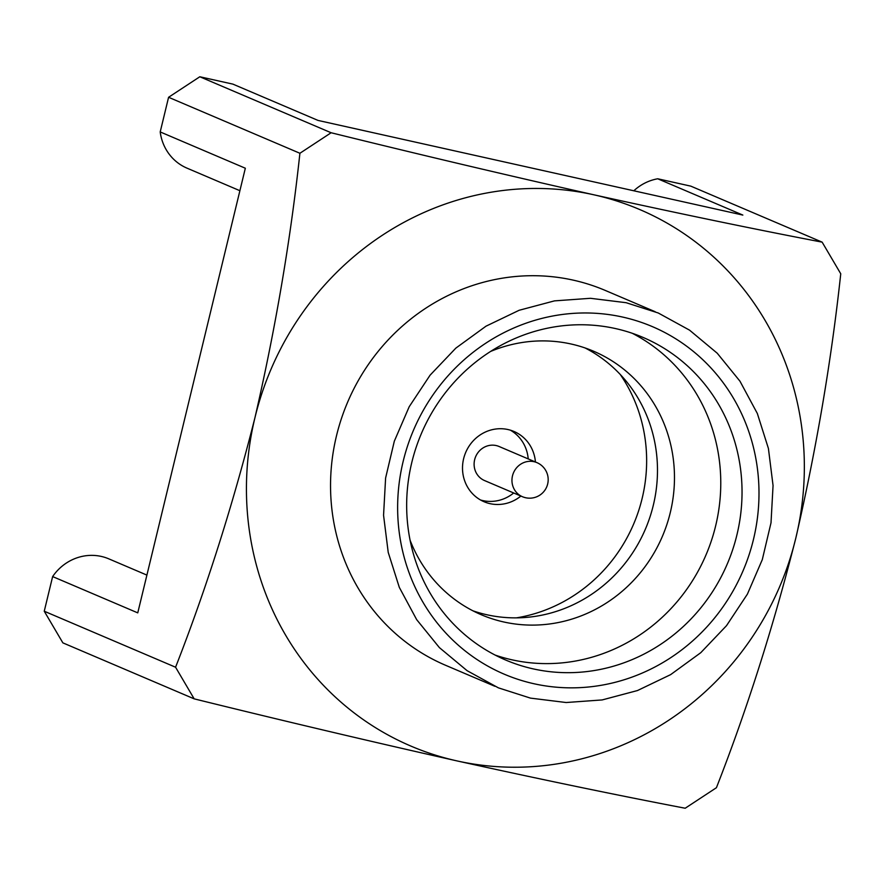 <?xml version="1.0" encoding="UTF-8"?>
<svg xmlns="http://www.w3.org/2000/svg" width="885" height="885" viewBox="0 0 885 885"><rect width="100%" height="100%" fill="white"/><g stroke="black" fill="none" stroke-linecap="round" stroke-linejoin="round"><path stroke-width="1.33" d="M146.899 575.095L108.789 558.844A48.155 45.666 113.1 0 0 101.211 556.411A48.155 45.666 113.1 0 0 52.635 576.577L44.25 611.225L62.857 642.853L194.169 698.851C283.355 720.866 370.937 741.542 456.914 760.89A291.652 276.585 113.1 0 0 795.814 538.091A291.652 276.585 113.1 0 0 593.868 194.8A291.652 276.585 113.1 0 0 254.968 417.598A291.652 276.585 113.1 0 0 456.914 760.89C540.768 779.386 616.867 795.172 685.189 808.237L716.419 787.716C746.973 709.637 773.435 626.425 795.814 538.091C816.424 448.673 831.402 360.56 840.75 273.775L822.143 242.147C753.821 229.071 677.722 213.296 593.868 194.8C507.89 175.451 420.309 154.764 331.123 132.75L299.904 153.271C290.557 240.067 275.578 328.18 254.968 417.598C232.589 505.932 206.128 589.144 175.573 667.224L194.169 698.851M822.143 242.147L690.831 186.149L657.721 178.781L742.847 215.077L318.036 120.426L232.91 84.13L199.811 76.763L168.581 97.284L160.207 131.931L245.333 168.227L137.761 612.874L52.635 576.577M499.085 446.494A18.519 17.567 113.1 0 0 496.164 445.553A18.519 17.567 113.1 0 0 475.09 458.153A18.519 17.567 113.1 0 0 484.56 480.566L522.393 496.695A18.519 17.567 -66.9 0 1 512.492 475.842A18.519 17.567 -66.9 0 1 534.009 461.693A18.519 17.567 -66.9 0 1 536.918 462.623L499.085 446.494M535.425 461.992A38.188 36.208 113.1 0 0 514.008 431.482A38.188 36.208 113.1 0 0 507.99 429.546A38.188 36.208 113.1 0 0 464.536 455.521A38.188 36.208 113.1 0 0 484.051 501.729A38.188 36.208 113.1 0 0 490.058 503.665A38.188 36.208 113.1 0 0 520.889 496.054M513.687 492.989A38.188 36.208 -66.9 0 1 482.856 500.589A38.188 36.208 -66.9 0 1 480.533 499.981M472.955 610.827A143.226 135.825 113.1 0 0 486.872 614.754A143.226 135.825 113.1 0 0 648.251 521.94A143.226 135.825 113.1 0 0 585.04 347.938M410.098 540.259A143.226 135.825 113.1 0 0 481.318 614.754A143.226 135.825 113.1 0 0 503.864 622A143.226 135.825 113.1 0 0 666.847 524.595A143.226 135.825 113.1 0 0 593.669 351.256A143.226 135.825 113.1 0 0 571.113 344.011A143.226 135.825 113.1 0 0 490.611 351.433M495.113 655.066A175.33 166.269 113.1 0 0 511.917 659.801A175.33 166.269 113.1 0 0 709.427 546.31A175.33 166.269 113.1 0 0 632.31 333.302M615.506 328.567A175.33 166.269 113.1 0 0 415.994 447.81A175.33 166.269 113.1 0 0 505.578 659.989A175.33 166.269 113.1 0 0 533.179 668.872A175.33 166.269 113.1 0 0 732.703 549.629A175.33 166.269 113.1 0 0 643.107 337.439A175.33 166.269 113.1 0 0 615.506 328.567M622.664 317.073A188.903 179.146 113.1 0 0 403.162 461.384A188.903 179.146 113.1 0 0 533.954 683.74A188.903 179.146 113.1 0 0 753.467 539.43A188.903 179.146 113.1 0 0 622.664 317.073M494.848 686.284L445.487 665.243A203.727 193.195 -66.9 0 1 341.389 418.694A203.727 193.195 -66.9 0 1 573.226 280.136A203.727 193.195 -66.9 0 1 605.296 290.446L655.177 311.719M530.48 698.121L566.146 702.524L602.154 699.935L637.488 690.543L670.609 674.647L700.776 652.688L726.519 625.662L747.405 594.123L762.295 559.641L771.012 522.814L773.059 485.555L768.412 448.463L757.328 413.472L739.96 381.192L717.226 353.215L689.548 330.149L658.23 312.98L626.137 302.703L590.483 298.3L554.464 300.878L519.13 310.281L486.009 326.178L455.841 348.126L430.099 375.163L409.213 406.702L394.323 441.184L385.606 478.011L383.559 515.269L388.216 552.362L399.301 587.352L416.669 619.633L439.391 647.61L467.092 670.675L498.388 687.844L530.48 698.121M516.453 617.863A154.333 146.357 113.1 0 0 620.241 374.455M510.313 430.143A38.188 36.208 -66.9 0 1 528.212 458.917M160.207 131.931A48.155 45.666 113.1 0 0 186.978 168.139L239.89 190.706M657.721 178.781A48.155 45.666 113.1 0 0 633.826 190.784M331.123 132.75L199.811 76.763M299.904 153.271L168.581 97.284M175.573 667.224L44.25 611.225M525.314 497.635A18.519 17.567 -66.9 0 1 522.393 496.695A18.519 18.519 0 0 0 547.295 485.334A18.519 18.519 0 0 0 536.918 462.623"/></g></svg>
